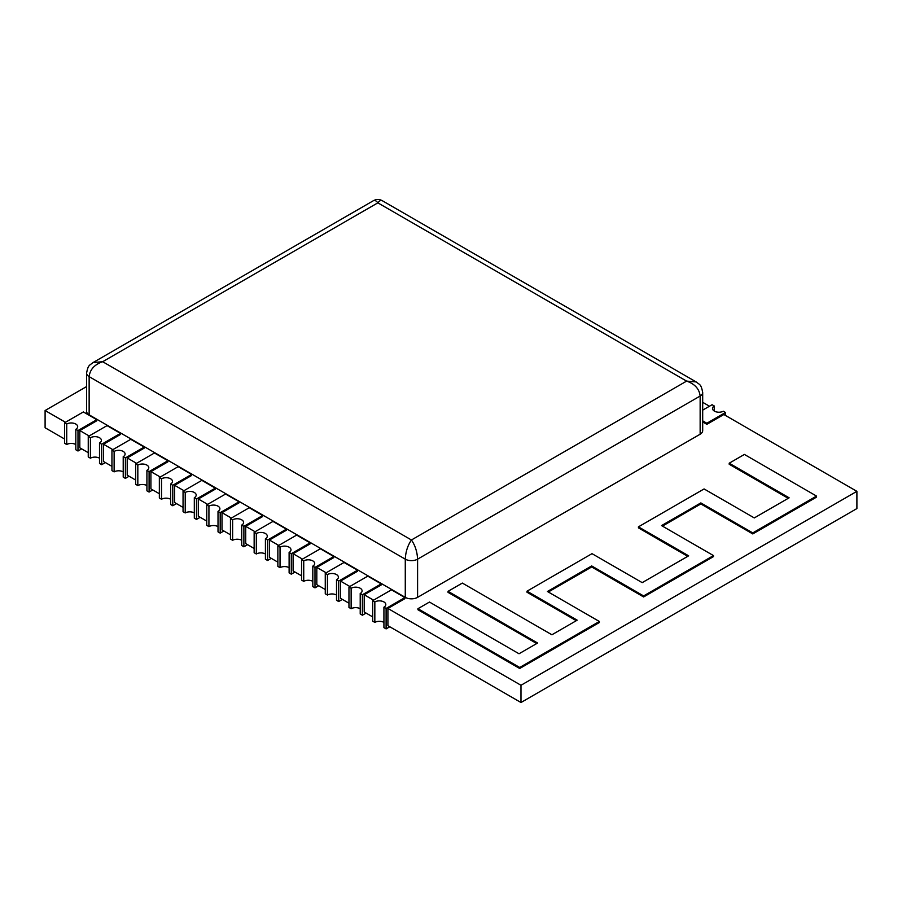 <?xml version="1.0" encoding="UTF-8"?>
<svg xmlns="http://www.w3.org/2000/svg" width="902" height="902" viewBox="0 0 902 902"><rect width="100%" height="100%" fill="white"/><g stroke="black" fill="none" stroke-linecap="round" stroke-linejoin="round"><path stroke-width="1.35" d="M714.249 411.041L714.249 405.979A6.427 3.709 0 0 0 712.524 408.516A6.427 3.709 0 0 0 716.391 411.921A6.427 3.709 0 0 0 723.336 411.222L725.512 412.485L706.852 423.252L706.852 424.323L723.844 414.514L856.9 491.331L856.9 508.57L520.984 702.511L387.928 625.695L387.928 608.455L404.908 598.646L404.908 597.586L386.101 608.444L386.101 628.897L383.925 627.645L383.925 607.181A6.427 3.709 180 0 0 385.797 604.566A6.427 3.709 180 0 0 381.839 601.138A6.427 3.709 180 0 0 374.837 601.938L372.661 600.687L391.468 589.829L404.908 597.586M372.661 616.878L364.216 612.007L364.216 594.768L381.208 584.97L381.208 583.898L362.39 594.756L362.39 615.22L360.214 613.958L360.214 593.505A6.427 3.709 180 0 0 362.097 590.878A6.427 3.709 180 0 0 358.139 587.45A6.427 3.709 180 0 0 351.137 588.262L348.961 586.999L367.768 576.141L381.208 583.898M348.961 603.201L340.516 598.33L340.516 581.091L357.508 571.282L357.508 570.211L338.69 581.08L338.69 601.533L336.514 600.281L336.514 579.817A6.427 3.709 180 0 0 338.397 577.201A6.427 3.709 180 0 0 334.439 573.773A6.427 3.709 180 0 0 327.437 574.574L325.261 573.322L344.068 562.453L357.508 570.211M325.261 589.513L316.816 584.643L316.816 567.403L333.808 557.594L333.808 556.534L314.99 567.392L314.99 587.856L312.814 586.593L312.814 566.129A6.427 3.709 180 0 0 314.697 563.513A6.427 3.709 180 0 0 310.728 560.086A6.427 3.709 180 0 0 303.737 560.886L301.561 559.635L320.368 548.777L333.808 556.534M301.561 575.826L293.116 570.955L293.116 553.715L310.096 543.917L310.096 542.846L291.29 553.704L291.29 574.168L289.114 572.917L289.114 552.452A6.427 3.709 180 0 0 290.996 549.825A6.427 3.709 180 0 0 287.028 546.398A6.427 3.709 180 0 0 280.037 547.21L277.861 545.947L296.668 535.089L310.096 542.846M277.861 562.149L269.416 557.278L269.416 540.039L286.396 530.229L286.396 529.17L267.59 540.027L267.59 560.48L265.413 559.229L265.413 538.765A6.427 3.709 180 0 0 267.296 536.149A6.427 3.709 180 0 0 263.328 532.721A6.427 3.709 180 0 0 256.326 533.522L254.15 532.27L272.968 521.412L286.396 529.17M254.15 548.461L245.716 543.59L245.716 526.351L262.696 516.542L262.696 515.482L243.89 526.34L243.89 546.804L241.713 545.541L241.713 525.088A6.427 3.709 180 0 0 243.596 522.461A6.427 3.709 180 0 0 239.628 519.033A6.427 3.709 180 0 0 232.626 519.834L230.45 518.582L249.268 507.725L262.696 515.482M230.45 534.785L222.016 529.902L222.016 512.663L238.996 502.865L238.996 501.794L220.189 512.652L220.189 533.116L218.013 531.864L218.013 511.4A6.427 3.709 180 0 0 219.896 508.773A6.427 3.709 180 0 0 215.928 505.357A6.427 3.709 180 0 0 208.926 506.157L206.75 504.894L225.568 494.037L238.996 501.794M206.75 521.097L198.316 516.226L198.316 498.986L215.296 489.177L215.296 488.117L196.489 498.975L196.489 519.428L194.313 518.176L194.313 497.712A6.427 3.709 180 0 0 196.196 495.097A6.427 3.709 180 0 0 192.227 491.669A6.427 3.709 180 0 0 185.226 492.469L183.05 491.218L201.856 480.36L215.296 488.117M183.05 507.409L174.616 502.538L174.616 485.299L191.596 475.501L191.596 474.429L172.789 485.287L172.789 505.751L170.613 504.489L170.613 484.036A6.427 3.709 180 0 0 172.496 481.409A6.427 3.709 180 0 0 168.527 477.981A6.427 3.709 180 0 0 161.526 478.793L159.35 477.53L178.156 466.672L191.596 474.429M159.35 493.732L150.916 488.861L150.916 471.622L167.896 461.813L167.896 460.742L149.089 471.611L149.089 492.064L146.913 490.812L146.913 470.348A6.427 3.709 180 0 0 148.796 467.732A6.427 3.709 180 0 0 144.827 464.305A6.427 3.709 180 0 0 137.826 465.105L135.65 463.853L154.456 452.984L167.896 460.742M135.65 480.044L127.216 475.174L127.216 457.934L144.196 448.125L144.196 447.065L125.389 457.923L125.389 478.387L123.213 477.124L123.213 456.671A6.427 3.709 180 0 0 125.096 454.044A6.427 3.709 180 0 0 121.127 450.617A6.427 3.709 180 0 0 114.126 451.417L111.949 450.166L130.756 439.308L144.196 447.065M111.949 466.357L103.516 461.486L103.516 444.246L120.496 434.448L120.496 433.377L101.689 444.235L101.689 464.699L99.513 463.448L99.513 442.983A6.427 3.709 180 0 0 101.396 440.356A6.427 3.709 180 0 0 97.427 436.929A6.427 3.709 180 0 0 90.425 437.741L88.249 436.478L107.056 425.62L120.496 433.377M88.249 452.68L79.816 447.809L79.816 430.57L89.151 435.959M64.549 438.992L45.1 427.762L45.1 410.523L86.592 386.575M75.813 444.517A6.427 3.709 0 0 0 66.725 444.517L66.725 424.053A6.427 3.709 180 0 1 73.727 423.252A6.427 3.709 180 0 1 77.685 426.68A6.427 3.709 180 0 1 75.813 429.296L75.813 449.76L77.989 451.011L81.676 448.88M99.513 458.193A6.427 3.709 0 0 0 90.425 458.193L90.425 437.741M123.213 471.881A6.427 3.709 0 0 0 114.126 471.881L114.126 451.417M146.913 485.569A6.427 3.709 0 0 0 137.826 485.569L137.826 465.105M170.613 499.246A6.427 3.709 0 0 0 161.526 499.246L161.526 478.793M194.313 512.934A6.427 3.709 0 0 0 185.226 512.934L185.226 492.469M218.013 526.621A6.427 3.709 0 0 0 208.926 526.621L208.926 506.157M241.713 540.298A6.427 3.709 0 0 0 232.626 540.298L232.626 519.834M265.413 553.986A6.427 3.709 0 0 0 256.326 553.986L256.326 533.522M289.114 567.662A6.427 3.709 0 0 0 280.037 567.662L280.037 547.21M312.814 581.35A6.427 3.709 0 0 0 303.737 581.35L303.737 560.886M336.514 595.038A6.427 3.709 0 0 0 327.437 595.038L327.437 574.574M360.214 608.715A6.427 3.709 0 0 0 351.137 608.715L351.137 588.262M383.925 622.403A6.427 3.709 0 0 0 374.837 622.403L374.837 601.938M417.592 597.361L417.592 559.161L700.144 396.034C699.332 388.92 694.811 383.948 686.614 381.106L696.175 381.929L382.2 200.65C380.982 200.018 379.528 200.751 377.848 202.849C376.157 200.751 374.702 200.018 373.496 200.65L93.098 362.536L102.67 361.713C94.462 364.555 89.952 369.527 89.14 376.641L405.28 559.161C405.652 551.798 407.704 545.406 411.436 539.982L686.614 381.106L377.848 202.849L102.67 361.713L411.436 539.982C415.168 545.406 417.22 551.798 417.592 559.161A8.704 5.029 180 0 1 405.28 559.161L405.28 597.361A8.704 5.029 180 0 0 417.592 597.361L700.144 434.223A8.704 5.029 180 0 0 702.692 430.671L702.692 392.483A8.704 5.029 180 0 1 700.144 396.034L700.144 434.223M754.298 517.928L789.126 497.814L729.199 463.211L744.398 454.439L816.547 496.089L752.775 532.902L700.843 502.91L661.549 525.595L713.482 555.587L643.611 595.929L591.678 565.937L547.424 591.486L599.356 621.478L519.699 667.469L417.93 608.715L429.465 602.051L519.022 653.758L537.603 643.025L448.046 591.329L462.354 583.075L551.9 634.771L577.19 620.17L526.993 591.193L592.005 553.659L642.201 582.636L688.643 555.824L638.436 526.847L704.09 488.94L754.298 517.928M90.425 458.193L88.249 456.942L88.249 436.478M101.689 444.235L99.513 442.983M105.376 462.568L101.689 464.699M114.126 471.881L111.949 470.63L111.949 450.166M125.389 457.923L123.213 456.671M129.076 476.256L125.389 478.387M137.826 485.569L135.65 484.306L135.65 463.853M149.089 471.611L146.913 470.348M152.776 489.933L149.089 492.064M161.526 499.246L159.35 497.994L159.35 477.53M172.789 485.287L170.613 484.036M176.476 503.62L172.789 505.751M185.226 512.934L183.05 511.671L183.05 491.218M196.489 498.975L194.313 497.712M200.176 517.297L196.489 519.428M208.926 526.621L206.75 525.359L206.75 504.894M220.189 512.652L218.013 511.4M223.888 530.985L220.189 533.116M232.626 540.298L230.45 539.046L230.45 518.582M243.89 526.34L241.713 525.088M247.588 544.673L243.89 546.804M256.326 553.986L254.15 552.723L254.15 532.27M267.59 540.027L265.413 538.765M271.288 558.349L267.59 560.48M280.037 567.662L277.861 566.411L277.861 545.947M291.29 553.704L289.114 552.452M294.988 572.037L291.29 574.168M303.737 581.35L301.561 580.099L301.561 559.635M314.99 567.392L312.814 566.129M318.688 585.725L314.99 587.856M327.437 595.038L325.261 593.775L325.261 573.322M338.69 581.08L336.514 579.817M342.388 599.402L338.69 601.533M351.137 608.715L348.961 607.463L348.961 586.999M362.39 594.756L360.214 593.505M366.088 613.089L362.39 615.22M374.837 622.403L372.661 621.14L372.661 600.687M386.101 608.444L383.925 607.181M389.788 626.766L386.101 628.897M725.512 412.485L725.512 415.472M702.692 410.139L712.073 404.727L714.249 405.979M706.852 423.252L702.692 420.851M89.14 414.83A8.704 5.029 180 0 1 86.592 411.278L86.592 373.09A8.704 5.029 180 0 0 89.14 376.641L89.14 414.83L405.28 597.361M706.852 424.323L702.692 421.91M638.436 526.847L638.436 527.873L687.752 556.342M526.993 591.193L526.993 592.219L576.299 620.689M448.046 591.329L448.046 592.355L536.713 643.543M417.93 608.715L417.93 609.741L519.699 668.495L519.699 667.469M599.356 621.478L599.356 622.504L519.699 668.495M591.678 565.937L591.678 566.963L548.315 592.005M643.611 595.929L643.611 596.955L591.678 566.963M713.482 555.587L713.482 556.613L643.611 596.955M700.843 502.91L700.843 503.936L662.44 526.114M752.775 532.902L752.775 533.928L700.843 503.936M816.547 496.089L816.547 497.115L752.775 533.928M729.199 463.211L729.199 464.237L788.235 498.332M112.851 449.647L103.516 444.246M136.552 463.324L127.216 457.934M160.252 477.011L150.916 471.622M183.952 490.699L174.616 485.299M207.652 504.376L198.316 498.986M231.352 518.064L222.016 512.663M255.063 531.74L245.716 526.351M278.763 545.428L269.416 540.039M302.463 559.116L293.116 553.715M326.163 572.793L316.816 567.403M349.863 586.48L340.516 581.091M373.563 600.157L364.216 594.768M520.984 702.511L520.984 685.272L387.928 608.455M856.9 491.331L520.984 685.272M702.692 402.303L709.479 406.227M65.451 422.271L45.1 410.523M66.725 444.517L64.549 443.254L64.549 422.801L83.356 411.943L96.796 419.701L96.796 420.76L79.816 430.57M96.796 419.701L77.989 430.558L77.989 451.011M66.725 424.053L64.549 422.801M77.989 430.558L75.813 429.296M702.692 392.483C701.034 383.778 699.693 384.951 696.186 381.929L696.186 381.929M382.211 200.661C379.302 199.105 376.393 199.105 373.484 200.661L373.484 200.661M93.086 362.536C89.523 365.592 88.216 364.476 86.592 373.09"/></g></svg>
